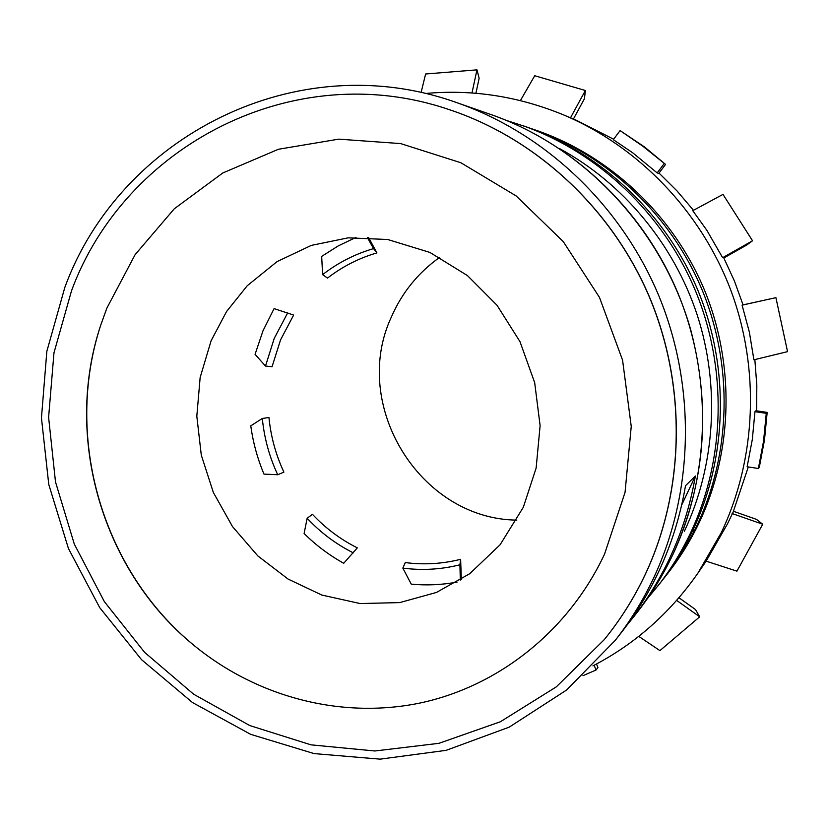 <?xml version="1.0" encoding="UTF-8"?>
<svg xmlns="http://www.w3.org/2000/svg" width="829" height="829" viewBox="0 0 829 829"><rect width="100%" height="100%" fill="white"/><g stroke="black" fill="none" stroke-linecap="round" stroke-linejoin="round"><path stroke-width="1.24" d="M642.744 146.153L620.082 130.578L613.315 139.676L632.807 152.868L657.169 172.919L658.734 173.458L665.552 164.411L642.744 146.153M620.082 130.578L644.392 146.857L665.552 164.411M425.101 93.522C472.229 89.169 518.374 96.299 563.544 114.889C638.206 146.422 700.453 210.753 730.546 289.559C760.234 368.522 756.421 458.655 721.282 532.684L697.904 573.14L706.153 561.16M748.307 466.945L733.137 512.115L727.416 523.969L706.142 561.15L736.929 571.15L762.732 524.239L756.494 519.379L733.489 511.296M754.846 359.589L756.815 385.205L756.597 410.842M723.841 257.974L746.577 245.104L752.545 240.773L722.992 194.39L692.764 210.69L706.754 230.151L722.629 257.695L723.707 257.726L734.38 280.896L743.064 304.906L742.09 305.155L749.375 332.18L753.903 359.817L787.55 351.641L775.913 297.652L743.053 304.885M563.544 114.889L576.435 120.309L613.647 139.231M659.024 173.085L677.013 190.919L693.49 210.307M754.96 411.671L755.934 410.749L767.167 412.386L766.265 413.329L754.96 411.671L752.317 439.463L747.126 466.768L758.38 468.499L763.55 441.152L766.265 413.329M592.922 665.884C634.931 644.092 669.925 613.18 697.904 573.14M665.055 576.849C677.625 560.818 688.35 543.461 697.241 524.778C731.064 453.08 733.24 365.392 702.163 290.015C670.713 214.794 607.553 155.324 533.897 129.5L537.72 130.837C610.672 156.401 673.2 215.271 704.329 289.725C735.085 364.325 732.919 451.111 699.427 522.104C690.63 540.591 680.008 557.782 667.552 573.668L662.63 579.896M533.897 129.5L530.208 128.246M647.097 598.994L660.226 583.005C673.024 566.673 683.956 548.995 693.003 529.959C727.458 456.893 729.675 367.465 697.987 290.585C665.905 213.861 601.522 153.22 526.508 126.93L506.84 120.568M615.232 640.361L566.59 690.029L509.275 727.116L446.126 750.349L380.096 759.146L314.056 753.592L250.7 734.349L192.494 702.546L141.572 659.708L99.739 607.678L68.434 548.508L48.766 484.457L41.45 417.909L46.838 351.33L64.88 287.248C119.822 137.034 296.533 44.683 457.66 102.951C545.254 133.624 621.025 205.167 658.879 295.912C696.308 386.822 693.8 492.54 653.511 578.269C642.941 600.6 630.175 621.304 615.232 640.361L620.766 633.304C635.449 614.569 647.988 594.238 658.381 572.311C671.262 544.995 680.298 516.135 685.5 485.742L695.376 475.991C690.381 505.079 681.707 532.715 669.345 558.901C659.376 579.917 647.345 599.408 633.252 617.387L626.952 625.159M681.635 505.141L695.376 475.991M448.831 109.501L448.914 109.521C535.565 138.07 611.149 207.478 649.231 296.43C686.889 385.547 684.972 489.794 645.376 574.238C634.185 597.916 620.496 619.688 604.32 639.553L604.258 639.625M604.196 639.698L556.342 686.837L500.353 721.769L438.935 743.323L374.905 750.981L310.999 744.846L249.809 725.572L193.665 694.236L144.598 652.34L104.35 601.626L74.299 544.083L55.491 481.898L48.61 417.339L53.978 352.802L71.543 290.699C124.702 146.153 293.217 56.517 448.738 109.469C535.42 138.018 611.035 207.457 649.128 296.45C686.806 385.599 684.878 489.887 645.273 574.362C634.081 598.041 620.382 619.823 604.196 639.698L604.32 639.553M106.858 308.16L135.117 254.648L174.277 208.804L222.763 172.992L278.44 149.261L338.729 139.148L400.625 143.583L460.883 162.743L516.166 195.945L563.285 241.622L599.481 297.404L622.579 360.18L631.242 426.417L625.056 492.322L604.517 554.207C568.124 631.781 497.514 686.899 419.028 703.241C340.346 719.137 257.177 696.826 194.908 646.143C102.495 571.782 63.139 437.536 100.765 325.051L106.858 308.16M255.073 354.335L263 330.781L274.078 308.616L293.642 315.061L280.565 339.859L272.067 366.708L265.498 366.066L255.073 354.335M439.743 257.301C418.106 272.72 401.972 292.637 391.35 317.061C350.294 404.925 419.733 519.027 516.809 520.125M263.995 474.105C257.456 458.603 253.052 442.52 250.783 425.847L262.316 418.458L268.959 417.526C270.824 436.572 275.808 454.769 283.901 472.115L277.725 474.748L263.995 474.105M343.734 563.274C329.206 555.202 315.994 545.285 304.108 533.513L307.144 518.27L312.45 514.312C325.486 528.208 340.439 539.389 357.32 547.865L343.734 563.274M457.1 582.093C441.898 584.88 426.624 585.575 411.277 584.165L402.832 568.103L405.277 562.57C423.92 564.984 442.365 563.896 460.623 559.316L461.338 579.471M367.34 237.426L373.537 248.617C354.885 254.088 337.911 262.762 322.616 274.648L321.673 256.389L338.284 245.881L356.024 237.384M693.199 530.508L692.111 531.835M265.498 366.066L274.244 338.377L287.715 312.802M373.537 248.617L376.915 252.897L368.563 237.477M322.616 274.648L327.517 278.098C342.367 266.596 358.822 258.192 376.915 252.897M277.725 474.748C269.373 456.862 264.244 438.095 262.316 418.458M353.382 552.891C335.983 544.145 320.574 532.601 307.144 518.27M402.832 568.103C422.044 570.601 441.08 569.502 459.919 564.798L460.313 580.124M459.919 564.798L460.623 559.316M732.121 513.534L762.732 524.239M676.651 600.403L699.697 616.797L695.479 609.543L678.961 597.75M638.755 636.361L659.915 650.62L699.697 616.797M582.942 675.697L596.051 670.008L594.134 665.252M596.051 670.008L597.937 667.573L596.497 664.008M742.09 305.155L775.913 297.652M752.545 240.773L722.629 257.695M573.419 119.034L584.476 98.651L585.367 90.506L570.497 117.811M585.367 90.506L534.715 75.74L520.394 100.61M475.919 93.283L479.131 78.237L476.965 69.854L471.991 92.972M421.08 92.61L425.619 73.999L476.965 69.854M657.169 172.919L664.019 163.81M767.167 412.386L764.473 440.044L759.323 467.224L758.38 468.499M657.376 586.642C670.309 570.134 681.355 552.259 690.505 533.016C725.334 459.152 727.572 368.687 695.51 290.927C663.076 213.312 597.968 151.987 522.146 125.407M684.36 531.285C715.282 465.483 720.287 386.293 697.23 315.02C673.759 243.881 623.066 183.147 559.492 148.557M672.796 554.684C710.246 475.121 712.619 377.361 677.998 293.311C642.962 209.416 572.735 143.199 491.255 114.651C584.6 147.199 662.34 229.716 690.764 329.973C711.241 408.282 705.261 483.162 672.837 554.611C662.993 575.367 651.107 594.621 637.18 612.382C651.086 594.642 662.962 575.409 672.796 554.684M457.66 102.951L491.255 114.651M633.252 617.387L637.18 612.382M211.105 340.771L226.555 311.528L247.26 285.715L277.135 261.57L311.31 245.394L348.19 237.84L387.703 239.498L429.878 252.42L467.432 275.57L497.017 305.259L519.98 341.641L534.674 382.625L540.114 425.671L536.135 468.064L523.327 507.265L500.074 544.798L469.763 573.689L436.448 592.445L399.733 602.6L360.138 603.553L321.839 595.056L288.077 579.056L257.809 555.896L232.503 526.591L213.364 492.488L201.292 455.121L196.815 416.189L200.152 377.485L211.105 340.771M194.908 646.143C102.516 571.16 63.491 438.054 100.765 325.051"/></g></svg>
